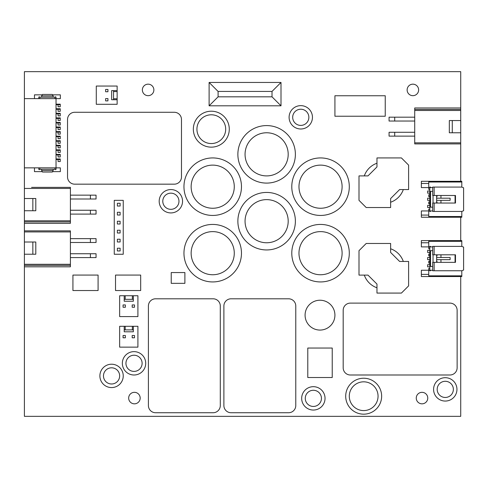 <?xml version="1.0" encoding="UTF-8"?>
<svg xmlns="http://www.w3.org/2000/svg" width="488" height="488" viewBox="0 0 488 488"><rect width="100%" height="100%" fill="white"/><g stroke="black" fill="none" stroke-linecap="round" stroke-linejoin="round"><path stroke-width="0.73" d="M120.127 232.996L117.376 232.996L117.376 230.244L120.127 230.244L120.127 232.996M120.127 250.966L117.376 250.966L117.376 248.215L120.127 248.215L120.127 250.966M120.127 241.981L117.376 241.981L117.376 239.23L120.127 239.23L120.127 241.981M120.127 224.01L117.376 224.01L117.376 221.259L120.127 221.259L120.127 224.01M120.127 215.025L117.376 215.025L117.376 212.274L120.127 212.274L120.127 215.025M120.127 203.289L120.127 206.04L117.376 206.04L117.376 203.289L120.127 203.289M399.617 261.452L408.608 261.452L408.608 285.895L401.417 293.081L376.974 293.081L376.974 284.095L367.989 275.11L359.003 275.11L359.003 250.667L366.189 243.481L390.632 243.481L390.632 252.467L399.617 261.452M376.974 166.92L376.974 157.929L401.417 157.929L408.608 165.121L408.608 189.564L399.617 189.564L390.632 198.549L390.632 207.534L366.189 207.534L359.003 200.348L359.003 175.906L367.989 175.906L376.974 166.92M376.974 287.786A20.667 20.667 0 0 1 364.298 275.11M403.314 189.564A20.667 20.667 0 0 1 390.632 202.239M460.727 276.55L460.727 416.331L24.4 416.331L24.4 266.808L70.406 266.808L70.406 265.368L24.4 265.368L24.4 266.808M24.4 230.861L70.406 230.861L70.406 231.94L24.4 231.94L24.4 223.315L70.406 223.315L70.406 221.875L24.4 221.875L24.4 223.315M31.586 187.368L70.406 187.368L70.406 188.447L24.4 188.447L24.4 167.854L60.341 167.854L60.341 171.63L52.564 171.63M24.4 167.854L24.4 71.669L460.727 71.669L460.727 107.97L414.715 107.97L414.715 109.41L460.727 109.41L460.727 107.97M460.727 143.911L414.715 143.911L414.715 142.838L460.727 142.838L460.727 181.298M460.727 217.239L460.727 240.602M272.017 96.825L218.099 96.825L209.114 105.811L209.114 82.448L281.003 82.448L209.114 82.448L209.114 105.811L281.003 105.811L281.003 82.448L272.017 91.433L272.017 96.825L281.003 105.811M349.298 253.187A28.755 28.755 0 0 1 306.165 278.087A28.755 28.755 0 0 1 306.165 228.28A28.755 28.755 0 0 1 349.298 253.187A28.755 28.755 0 0 0 306.165 228.28A28.755 28.755 0 0 0 306.165 278.087A28.755 28.755 0 0 0 349.298 253.187M349.298 186.684A28.755 28.755 0 0 1 306.165 211.591A28.755 28.755 0 0 1 306.165 161.784A28.755 28.755 0 0 1 349.298 186.684A28.755 28.755 0 0 0 306.165 161.784A28.755 28.755 0 0 0 306.165 211.591A28.755 28.755 0 0 0 349.298 186.684M153.873 89.926A5.752 5.752 0 0 1 145.241 94.904A5.752 5.752 0 0 1 145.241 84.942A5.752 5.752 0 0 1 153.873 89.926M140.178 398.074A5.752 5.752 0 0 1 131.547 403.058A5.752 5.752 0 0 1 131.547 393.096A5.752 5.752 0 0 1 140.178 398.074M427.762 398.074A5.752 5.752 0 0 1 419.137 403.058A5.752 5.752 0 0 1 419.137 393.096A5.752 5.752 0 0 1 427.762 398.074M418.637 89.926A5.752 5.752 0 0 1 410.005 94.904A5.752 5.752 0 0 1 410.005 84.942A5.752 5.752 0 0 1 418.637 89.926M364.298 175.906A20.667 20.667 0 0 1 376.974 163.224M390.632 248.776A20.667 20.667 0 0 1 403.314 261.452M332.224 348.042L332.224 377.517L307.782 377.517L307.782 348.042L332.224 348.042M184.891 272.56L184.891 283.339L171.233 283.339L171.233 272.56L184.891 272.56M385.239 95.752L385.239 116.236L334.92 116.236L334.92 95.752L385.239 95.752M218.099 96.825L218.099 91.433L209.114 82.448M98.088 275.073L98.088 290.531L72.925 290.531L72.925 275.073L98.088 275.073M140.678 275.073L140.678 290.531L115.516 290.531L115.516 275.073L140.678 275.073M123.244 200.348L123.244 254.26L114.259 254.26L114.259 200.348L123.244 200.348M334.92 315.15A14.914 14.914 0 0 1 312.546 328.07A14.914 14.914 0 0 1 312.546 302.231A14.914 14.914 0 0 1 334.92 315.15M182.555 201.245A11.681 11.681 0 0 0 165.029 191.125A11.681 11.681 0 0 0 165.029 211.359A11.681 11.681 0 0 0 182.555 201.245M229.281 129.18A17.971 17.971 0 0 0 202.325 113.612A17.971 17.971 0 0 0 202.325 144.741A17.971 17.971 0 0 0 229.281 129.18M312.454 117.315A11.681 11.681 0 0 0 294.935 107.201A11.681 11.681 0 0 0 294.935 127.429A11.681 11.681 0 0 0 312.454 117.315M145.711 363.316A11.681 11.681 0 0 0 128.185 353.202A11.681 11.681 0 0 0 128.185 373.436A11.681 11.681 0 0 0 145.711 363.316M123.244 375.894A11.681 11.681 0 0 0 105.725 365.78A11.681 11.681 0 0 0 105.725 386.014A11.681 11.681 0 0 0 123.244 375.894M325.038 398.36A11.681 11.681 0 0 0 307.513 388.247A11.681 11.681 0 0 0 307.513 408.48A11.681 11.681 0 0 0 325.038 398.36M381.647 396.207A17.971 17.971 0 0 0 354.691 380.64A17.971 17.971 0 0 0 354.691 411.768A17.971 17.971 0 0 0 381.647 396.207M456.951 389.375A11.681 11.681 0 0 0 439.426 379.261A11.681 11.681 0 0 0 439.426 399.495A11.681 11.681 0 0 0 456.951 389.375M343.186 310.301A7.186 7.186 0 0 1 350.378 303.109L449.942 303.109A7.186 7.186 0 0 1 457.128 310.301L457.128 367.812A7.186 7.186 0 0 1 449.942 374.998L350.378 374.998A7.186 7.186 0 0 1 343.186 367.812L343.186 310.301M74.719 184.171A7.186 7.186 0 0 1 67.533 176.985L67.533 119.475A7.186 7.186 0 0 1 74.719 112.283L174.289 112.283A7.186 7.186 0 0 1 181.475 119.475L181.475 176.985A7.186 7.186 0 0 1 174.289 184.171L74.719 184.171M223.888 305.988A7.186 7.186 0 0 1 231.08 298.796L288.591 298.796A7.186 7.186 0 0 1 295.777 305.988L295.777 405.552A7.186 7.186 0 0 1 288.591 412.738L231.08 412.738A7.186 7.186 0 0 1 223.888 405.552L223.888 305.988M220.295 405.552A7.186 7.186 0 0 1 213.103 412.738L155.593 412.738A7.186 7.186 0 0 1 148.407 405.552L148.407 305.988A7.186 7.186 0 0 1 155.593 298.796L213.103 298.796A7.186 7.186 0 0 1 220.295 305.988L220.295 405.552M241.469 253.187A28.755 28.755 0 0 0 198.335 228.28A28.755 28.755 0 0 0 198.335 278.087A28.755 28.755 0 0 0 241.469 253.187M241.469 186.684A28.755 28.755 0 0 0 198.335 161.784A28.755 28.755 0 0 0 198.335 211.591A28.755 28.755 0 0 0 241.469 186.684M295.38 154.336A28.755 28.755 0 0 0 252.247 129.436A28.755 28.755 0 0 0 252.247 179.242A28.755 28.755 0 0 0 295.38 154.336M295.38 221.192A28.755 28.755 0 0 0 252.247 196.292A28.755 28.755 0 0 0 252.247 246.098A28.755 28.755 0 0 0 295.38 221.192M42.242 94.849L34.465 94.849L34.465 98.625L38.772 98.625L38.772 97.368A0.537 0.537 -6.6 0 1 39.315 96.825A0.537 0.537 -6.6 0 1 39.851 97.368L39.851 98.625L39.857 97.185L54.955 97.185L54.955 98.625L54.955 97.368A0.537 0.537 -6.6 0 1 55.498 96.825A0.537 0.537 -6.6 0 1 56.035 97.368L56.035 169.11A0.537 0.537 -6.2 0 1 55.498 169.647A0.537 0.537 -6.2 0 1 54.955 169.11L54.955 167.854L54.955 169.293L39.857 169.293L39.857 167.854L39.851 169.11A0.537 0.537 -6.2 0 1 39.315 169.647A0.537 0.537 -6.2 0 1 38.772 169.11L38.772 167.854M54.955 97.185L53.155 97.185L53.155 95.874L41.651 95.874L41.651 97.185L39.857 97.185M52.564 94.849L60.341 94.849L60.341 98.625L24.4 98.625M56.028 159.497L56.028 158.954L57.901 158.954L57.901 159.497L56.028 159.497M56.028 154.928L56.028 154.391L57.901 154.391L57.901 154.928L56.028 154.928M56.028 150.365L56.028 149.828L57.901 149.828L57.901 150.365L56.028 150.365M56.028 145.802L56.028 145.259L57.901 145.259L57.901 145.802L56.028 145.802M56.028 141.233L56.028 140.697L57.901 140.697L57.901 141.233L56.028 141.233M56.028 136.671L56.028 136.134L57.901 136.134L57.901 136.671L56.028 136.671M56.028 132.108L56.028 131.565L57.901 131.565L57.901 132.108L56.028 132.108M56.028 127.539L56.028 127.002L57.901 127.002L57.901 127.539L56.028 127.539M56.028 122.976L56.028 122.439L57.901 122.439L57.901 122.976L56.028 122.976M56.028 118.413L56.028 117.87L57.901 117.87L57.901 118.413L56.028 118.413M56.028 113.844L56.028 113.308L57.901 113.308L57.901 113.844L56.028 113.844M56.028 109.281L56.028 108.745L57.901 108.745L57.901 109.281L56.028 109.281M56.028 104.719L56.028 104.176L57.901 104.176L57.901 104.719L56.028 104.719M53.155 95.874L52.326 94.434L42.48 94.434L41.651 95.874M42.242 171.63L34.465 171.63L34.465 167.854M57.901 158.954L60.237 158.954L60.237 159.497L57.901 159.497M58.865 159.497L58.865 158.954M60.237 159.497L60.237 161.528L58.078 161.528L58.078 159.497M57.901 154.391L60.237 154.391L60.237 154.928L57.901 154.928M58.865 154.928L58.865 154.391M60.237 154.928L60.237 156.959L58.078 156.959L58.078 154.928M57.901 149.828L60.237 149.828L60.237 150.365L57.901 150.365M58.865 150.365L58.865 149.828M60.237 150.365L60.237 152.396L58.078 152.396L58.078 150.365M57.901 145.259L60.237 145.259L60.237 145.802L57.901 145.802M58.865 145.802L58.865 145.259M60.237 145.802L60.237 147.833L58.078 147.833L58.078 145.802M57.901 140.697L60.237 140.697L60.237 141.233L57.901 141.233M58.865 141.233L58.865 140.697M60.237 141.233L60.237 143.265L58.078 143.265L58.078 141.233M57.901 136.134L60.237 136.134L60.237 136.671L57.901 136.671M58.865 136.671L58.865 136.134M60.237 136.671L60.237 138.702L58.078 138.702L58.078 136.671M57.901 131.565L60.237 131.565L60.237 132.108L57.901 132.108M58.865 132.108L58.865 131.565M60.237 132.108L60.237 134.139L58.078 134.139L58.078 132.108M57.901 127.002L60.237 127.002L60.237 127.539L57.901 127.539M58.865 127.539L58.865 127.002M60.237 127.539L60.237 129.57L58.078 129.57L58.078 127.539M57.901 122.439L60.237 122.439L60.237 122.976L57.901 122.976M58.865 122.976L58.865 122.439M60.237 122.976L60.237 125.007L58.078 125.007L58.078 122.976M57.901 117.87L60.237 117.87L60.237 118.413L57.901 118.413M58.865 118.413L58.865 117.87M60.237 118.413L60.237 120.444L58.078 120.444L58.078 118.413M57.901 113.308L60.237 113.308L60.237 113.844L57.901 113.844M58.865 113.844L58.865 113.308M60.237 113.844L60.237 115.876L58.078 115.876L58.078 113.844M57.901 108.745L60.237 108.745L60.237 109.281L57.901 109.281M58.865 109.281L58.865 108.745M60.237 109.281L60.237 111.313L58.078 111.313L58.078 109.281M57.901 104.176L60.237 104.176L60.237 104.719L57.901 104.719M58.865 104.719L58.865 104.176M60.237 104.719L60.237 106.75L58.078 106.75L58.078 104.719M53.155 169.293L53.155 170.605L41.651 170.605L41.651 169.293M53.155 170.605L52.326 172.038L42.48 172.038L41.651 170.605M460.727 142.838L460.727 109.41M452.278 120.548L449.32 120.548L449.32 132.773L452.278 132.773L452.278 120.548L460.727 120.548M452.278 132.773L460.727 132.773M414.715 142.838L414.715 109.41M414.715 117.187L389.07 117.187L389.07 121.036L414.715 121.036M414.715 132.285L389.07 132.285L389.07 136.134L414.715 136.134M434.125 211.45L434.125 203.045L432.685 203.045L432.685 211.45L461.8 211.45L461.8 217.239L428.732 217.239L428.732 210.95L429.812 210.95L429.812 187.081L430.532 187.081L430.532 187.587L432.685 187.587M429.812 209.151L428.732 209.151L428.732 210.95L421.364 210.95L421.364 217.239L428.732 217.239M434.125 195.493L434.125 187.081L432.685 187.081L432.685 195.493L455.493 195.493L455.493 203.045L434.125 203.045M433.045 203.045L433.045 195.493M432.685 207.174L430.532 207.174L430.532 191.357L432.685 191.357M434.125 187.081L461.8 187.081L463.6 187.801L463.6 210.737L461.8 211.45M436.644 203.045L436.644 195.493M429.812 207.534L427.659 207.534L427.659 205.381L429.812 205.381M429.812 196.572L428.732 196.572L428.732 194.773L429.812 194.773M429.812 203.758L428.732 203.758L428.732 201.965L429.812 201.965M430.532 210.95L429.812 210.95L429.812 211.45L430.532 211.45L430.532 210.95L432.685 210.95M428.732 181.298L421.364 181.298L421.364 187.587L428.732 187.587L428.732 181.298L461.8 181.298L461.8 187.081M429.812 189.381L428.732 189.381L428.732 187.587L430.532 187.587M455.066 203.045L455.066 195.493M440.957 203.045L440.957 200.348M440.957 198.189L440.957 195.493M436.644 196.572L437.004 196.572L437.004 195.493M436.644 201.965L437.004 201.965L437.004 203.045M421.364 183.451L428.732 183.451M421.364 215.086L428.732 215.086M429.812 191.003L427.659 191.003L427.659 193.156L429.812 193.156M429.812 198.189L427.659 198.189L427.659 200.348L429.812 200.348M436.644 200.348L450.119 200.348L450.119 198.189L436.644 198.189M461.8 276.55L428.732 276.55L428.732 270.254L429.812 270.254L429.812 246.391L430.532 246.391L430.532 246.891L432.685 246.891L432.685 246.391L461.8 246.391L463.6 247.111L463.6 270.041L461.8 270.761L461.8 276.55M429.812 268.461L428.732 268.461L428.732 270.254L421.364 270.254L421.364 276.55L428.732 276.55M432.685 266.485L430.532 266.485L430.532 250.667L432.685 250.667L432.685 254.803L455.493 254.803L455.493 262.349L432.685 262.349L432.685 270.761L432.685 262.349M433.045 262.349L433.045 254.803M432.685 254.803L432.685 246.391M432.685 246.891L432.685 250.667M432.685 270.761L461.8 270.761M436.644 262.349L436.644 254.803M429.812 266.844L427.659 266.844L427.659 264.685L429.812 264.685M429.812 255.877L428.732 255.877L428.732 254.083L429.812 254.083M429.812 263.069L428.732 263.069L428.732 261.269L429.812 261.269M430.532 270.254L429.812 270.254L429.812 270.761L430.532 270.761L430.532 270.254L432.685 270.254M428.732 240.602L421.364 240.602L421.364 246.891L428.732 246.891L428.732 240.602L461.8 240.602L461.8 246.391M429.812 248.691L428.732 248.691L428.732 246.891L430.532 246.891M455.066 262.349L455.066 254.803M440.957 262.349L440.957 259.653M440.957 257.499L440.957 254.803M436.644 255.877L437.004 255.877L437.004 254.803M436.644 261.269L437.004 261.269L437.004 262.349M421.364 242.762L428.732 242.762M421.364 274.39L428.732 274.39M429.812 250.307L427.659 250.307L427.659 252.467L429.812 252.467M429.812 257.499L427.659 257.499L427.659 259.653L429.812 259.653M436.644 259.653L450.119 259.653L450.119 257.499L436.644 257.499M24.4 188.447L24.4 221.875M32.849 210.737L35.801 210.737L35.801 198.512L32.849 198.512L32.849 210.737L24.4 210.737M32.849 198.512L24.4 198.512M70.406 188.447L70.406 221.875M70.406 214.092L96.057 214.092L96.057 210.249L70.406 210.249M70.406 199L96.057 199L96.057 195.151L70.406 195.151M24.4 231.94L24.4 265.368M32.849 254.224L35.801 254.224L35.801 242.005L32.849 242.005L32.849 254.224L24.4 254.224M32.849 242.005L24.4 242.005M70.406 231.94L70.406 265.368M70.406 257.585L96.057 257.585L96.057 253.742L70.406 253.742M70.406 242.493L96.057 242.493L96.057 238.644L70.406 238.644M133.346 295.74L119.651 295.74L119.651 316.59L137.909 316.59L137.909 295.74L133.346 295.74L133.346 301.242L124.214 301.242L124.214 299.333L133.346 299.333M132.193 304.945L132.193 307.245L134.499 307.245L134.499 304.945L132.193 304.945M124.214 295.74L124.214 299.333M125.196 295.74L125.196 299.333M132.364 295.74L132.364 299.333M125.367 307.245L125.367 304.945L123.067 304.945L123.067 307.245L125.367 307.245M117.138 99.741L117.138 86.047L96.288 86.047L96.288 104.304L117.138 104.304L117.138 99.741L111.636 99.741L111.636 90.609L113.539 90.609L113.539 99.741M107.933 98.588L105.634 98.588L105.634 100.888L107.933 100.888L107.933 98.588M117.138 90.609L113.539 90.609M117.138 91.591L113.539 91.591M117.138 98.759L113.539 98.759M105.634 91.756L107.933 91.756L107.933 89.457L105.634 89.457L105.634 91.756M133.346 326.295L119.651 326.295L119.651 347.139L137.909 347.139L137.909 326.295L133.346 326.295L133.346 331.791L124.214 331.791L124.214 329.888L133.346 329.888M132.193 335.494L132.193 337.794L134.499 337.794L134.499 335.494L132.193 335.494M124.214 326.295L124.214 329.888M125.196 326.295L125.196 329.888M132.364 326.295L132.364 329.888M125.367 337.794L125.367 335.494L123.067 335.494L123.067 337.794L125.367 337.794M218.099 91.433L272.017 91.433M178.962 201.245A8.089 8.089 0 0 1 166.829 208.248A8.089 8.089 0 0 1 166.829 194.242A8.089 8.089 0 0 1 178.962 201.245M225.688 129.18A14.378 14.378 0 0 1 204.118 141.63A14.378 14.378 0 0 1 204.118 116.723A14.378 14.378 0 0 1 225.688 129.18M308.861 117.315A8.089 8.089 0 0 1 296.728 124.318A8.089 8.089 0 0 1 296.728 110.312A8.089 8.089 0 0 1 308.861 117.315M142.118 363.316A8.089 8.089 0 0 1 129.985 370.319A8.089 8.089 0 0 1 129.985 356.313A8.089 8.089 0 0 1 142.118 363.316M119.651 375.894A8.089 8.089 0 0 1 107.519 382.903A8.089 8.089 0 0 1 107.519 368.891A8.089 8.089 0 0 1 119.651 375.894M321.44 398.36A8.089 8.089 0 0 1 309.313 405.363A8.089 8.089 0 0 1 309.313 391.358A8.089 8.089 0 0 1 321.44 398.36M378.054 396.207A14.378 14.378 0 0 1 356.484 408.657A14.378 14.378 0 0 1 356.484 383.751A14.378 14.378 0 0 1 378.054 396.207M453.358 389.375A8.089 8.089 0 0 1 441.225 396.378A8.089 8.089 0 0 1 441.225 382.372A8.089 8.089 0 0 1 453.358 389.375M234.277 253.187A21.564 21.564 0 0 1 201.928 271.859A21.564 21.564 0 0 1 201.928 234.508A21.564 21.564 0 0 1 234.277 253.187M234.277 186.684A21.564 21.564 0 0 1 201.928 205.363A21.564 21.564 0 0 1 201.928 168.012A21.564 21.564 0 0 1 234.277 186.684M288.195 154.336A21.564 21.564 0 0 1 255.846 173.014A21.564 21.564 0 0 1 255.846 135.658A21.564 21.564 0 0 1 288.195 154.336M288.195 221.192A21.564 21.564 0 0 1 255.846 239.87A21.564 21.564 0 0 1 255.846 202.514A21.564 21.564 0 0 1 288.195 221.192M342.106 253.187A21.564 21.564 0 0 1 309.758 271.859A21.564 21.564 0 0 1 309.758 234.508A21.564 21.564 0 0 1 342.106 253.187M342.106 186.684A21.564 21.564 0 0 1 309.758 205.363A21.564 21.564 0 0 1 309.758 168.012A21.564 21.564 0 0 1 342.106 186.684M414.715 110.483L460.727 110.483M394.713 117.187L394.713 121.036M394.713 132.285L394.713 136.134M461.8 216.519L428.732 216.519M428.732 182.012L461.8 182.012M434.125 254.803L434.125 246.391M434.125 270.761L434.125 262.349M461.8 275.83L428.732 275.83M428.732 241.322L461.8 241.322M70.406 220.796L24.4 220.796M90.414 214.092L90.414 210.249M90.414 199L90.414 195.151M70.406 264.289L24.4 264.289M90.414 257.585L90.414 253.742M90.414 242.493L90.414 238.644"/></g></svg>
